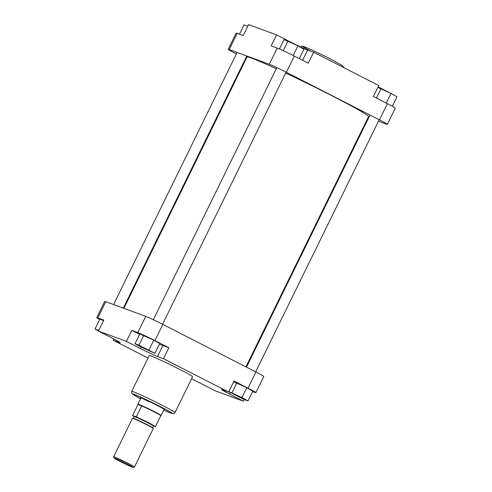 <?xml version="1.0" encoding="UTF-8"?>
<svg xmlns="http://www.w3.org/2000/svg" width="492" height="492" viewBox="0 0 492 492"><rect width="100%" height="100%" fill="white"/><g stroke="black" fill="none" stroke-linecap="round" stroke-linejoin="round"><path stroke-width="0.74" d="M285.649 73.068A67.675 2.847 26.1 0 1 331.762 95.651A67.675 2.847 26.1 0 1 368.533 116.604L245.926 366.878M123.873 308.361L246.984 57.06A67.675 2.847 26.1 0 1 276.289 68.732M276.565 34.889L271.184 45.873L277.187 48.081A14.502 0.609 26.1 0 1 294.296 56.088L286.362 72.275A14.502 0.609 -153.9 0 0 269.253 64.267L229.254 49.575A14.502 0.609 -153.9 0 0 228.196 49.311L236.129 33.124A14.502 0.609 26.1 0 1 237.181 33.382L243.183 35.59L248.565 24.6L276.565 34.889L290.532 42.023A14.502 0.609 26.1 0 0 307.641 50.03L313.638 52.238L378.791 85.546L373.41 96.53L387.37 103.671A14.502 0.609 26.1 0 1 395.254 108.16L387.321 124.353A14.502 0.609 -153.9 0 0 379.443 119.864L387.37 103.671M294.296 56.088L308.256 63.222L313.638 52.238M286.362 72.275L379.443 119.864M228.196 49.311A14.502 0.609 -153.9 0 0 236.074 53.806L236.338 53.935M245.52 58.634L246.074 58.917M387.321 124.353A14.502 0.609 -153.9 0 1 386.263 124.089L378.446 121.223M368.717 117.643L368.127 117.428M393.526 94.815L379.615 87.57A14.502 0.609 26.1 0 1 378.17 86.826M377.868 87.435L391.005 93.406L397.001 96.758L392.333 106.29M381.048 88.597L376.411 98.068M391.005 93.406L386.257 103.099M279.394 48.979L284.013 39.557L297.931 45.818L303.927 49.169L299.29 58.64M297.931 45.818L293.177 55.516M287.968 41.014L283.226 50.694M239.432 34.206L244.007 24.864L247.759 26.242M236.234 395.457L242.593 398.342L236.234 395.457M143.16 347.875L149.513 350.759L143.16 347.875M140.86 398.212A13.536 0.572 26.1 0 1 140.38 397.757A13.536 0.572 26.1 0 1 157.317 405.488A13.536 0.572 26.1 0 1 164.666 409.651A13.536 0.572 26.1 0 1 164.014 409.553M143 398.68A12.89 0.541 -153.9 0 0 148.227 401.466M175.011 412.597L192.575 376.743A24.102 1.015 -153.9 0 0 179.475 369.277A24.102 1.015 -153.9 0 0 149.279 355.531L131.715 391.386A24.102 1.015 26.1 0 1 161.911 405.131A24.102 1.015 26.1 0 1 175.011 412.597L173.854 413.606L172.348 413.6L163.756 410.082A22.171 0.935 -153.9 0 0 172.335 413.311A22.171 0.935 -153.9 0 0 160.38 406.613A22.171 0.935 -153.9 0 0 135.269 394.775A22.171 0.935 -153.9 0 0 140.601 398.735L132.576 394.117L131.622 392.911L131.715 391.386M159.445 344.092A14.502 0.609 -153.9 0 0 162.877 345.525L168.879 347.733L154.918 340.593A14.502 0.609 -153.9 0 0 137.803 332.586L131.807 330.384L139.587 334.363M154.912 353.342L159.728 343.508L153.732 340.156L139.814 333.902L134.999 343.73L140.995 347.081L154.912 353.342L138.959 345.181L134.999 343.73M131.807 330.384L126.426 341.368L98.418 331.085L103.806 320.095L97.803 317.893A14.502 0.609 -153.9 0 0 96.746 317.629A14.502 0.609 -153.9 0 0 99.667 319.499M103.566 320.581L99.815 319.203L94.999 329.037L98.474 330.975M252.568 391.583L254.819 392.407A14.502 0.609 -153.9 0 0 255.871 392.671A14.502 0.609 -153.9 0 0 247.993 388.182L234.032 381.042L228.651 392.032L163.498 358.717L157.495 356.516A14.502 0.609 -153.9 0 1 140.386 348.508L126.426 341.368M228.798 391.718L244.032 399.473L247.993 400.925L252.808 391.097L246.812 387.745L233.675 381.774M96.746 317.629L104.679 301.436A14.502 0.609 26.1 0 1 105.737 301.701L145.737 316.393A14.502 0.609 26.1 0 1 162.846 324.4L255.926 371.989A14.502 0.609 26.1 0 1 263.804 376.478L255.871 392.671M148.043 358.059L113.209 340.249L119.205 342.45A14.502 0.609 -153.9 0 0 120.263 342.709A14.502 0.609 -153.9 0 0 112.385 338.219L98.418 331.085M228.651 392.032L222.648 389.824A14.502 0.609 -153.9 0 0 221.591 389.566A14.502 0.609 -153.9 0 0 229.475 394.055L243.435 401.189L215.435 390.906L201.468 383.766A14.502 0.609 -153.9 0 0 191.517 378.895M244.241 399.547L243.435 401.189M168.879 347.733L163.498 358.717M113.83 338.97L113.209 340.249M247.993 400.925L241.99 397.573L228.86 391.601M232.033 392.77L236.849 382.942M241.99 397.573L246.812 387.745M98.751 330.415L94.999 329.037M138.959 345.181L143.775 335.353M148.916 349.99L153.732 340.156M127.391 464.091A10.633 0.449 -153.9 0 0 114.07 458.052A10.633 0.449 -153.9 0 0 119.845 461.324A10.633 0.449 -153.9 0 0 133.154 467.4A10.633 0.449 -153.9 0 0 127.391 464.091M114.07 458.052L113.627 456.761A11.599 0.486 26.1 0 1 113.627 456.736A11.599 0.486 26.1 0 1 128.16 463.353A11.599 0.486 26.1 0 1 134.464 466.945A11.599 0.486 26.1 0 1 134.445 466.957L133.154 467.4M160.829 415.666A12.73 0.535 -153.9 0 0 153.91 411.743A12.73 0.535 -153.9 0 0 141.684 405.875L136.296 416.859A12.73 0.535 -153.9 0 1 148.529 422.733A12.73 0.535 -153.9 0 1 155.447 426.65L160.829 415.666A12.73 0.535 -153.9 0 1 160.816 415.697A12.73 0.535 -153.9 0 0 160.816 415.697L161.087 415.519A12.89 0.541 -153.9 0 0 161.093 415.506A12.89 0.541 -153.9 0 0 154.094 411.515A12.89 0.541 -153.9 0 0 137.945 404.166A12.89 0.541 -153.9 0 0 137.945 404.178L141.013 397.899M141.684 405.875A12.73 0.535 -153.9 0 0 137.963 404.498A12.73 0.535 -153.9 0 0 137.963 404.51L141.684 405.875M134.464 466.945L153.301 428.489A11.599 0.486 -153.9 0 0 146.997 424.897A11.599 0.486 -153.9 0 0 132.465 418.28L113.627 456.736M134.193 416.576A12.73 0.535 -153.9 0 1 132.582 415.494L136.296 416.859M155.447 426.65L153.67 425.998M132.582 415.494L137.963 404.51M306.362 49.526A24.102 1.015 -153.9 0 0 304.665 48.8M310.987 51.26A22.171 0.935 26.1 0 1 305.489 47.22A22.171 0.935 26.1 0 1 330.636 59.071M237.181 33.382L229.254 49.575M269.253 64.267L277.187 48.081M379.406 88L379.615 87.57M302.592 60.331L307.641 50.03M247.993 388.182L255.926 371.989M162.846 324.4L154.918 340.593M137.803 332.586L145.737 316.393M105.737 301.701L97.803 317.893M230.225 392.518L229.475 394.055M119.408 342.038L119.205 342.45M162.877 345.525L157.495 356.516M141.069 347.112L140.386 348.508M134.181 416.613L134.728 416.724A11.119 0.467 26.1 0 1 137.065 417.302A11.119 0.467 26.1 0 1 147.957 422.523A11.119 0.467 26.1 0 1 153.147 425.746L153.565 426.109A10.793 0.455 -153.9 0 0 147.705 422.769A10.793 0.455 -153.9 0 0 134.181 416.613L133.326 418.348A10.793 0.455 26.1 0 1 146.85 424.504A10.793 0.455 26.1 0 1 152.717 427.849L152.735 428.132M246.799 56.02L123.283 308.146M237.07 52.447L113.554 304.573M286.104 72.146L162.588 324.271M276.842 67.607L153.326 319.732M379.178 119.728L255.662 371.854M369.996 115.036L246.48 367.161M300.274 47.312C301.098 46.217 301.99 45.885 302.943 46.316C305.274 46.777 319.449 53.345 330.667 59.089L342.709 65.793L343.773 67.638M137.963 404.498L137.945 404.178M153.565 426.109L152.717 427.849M164.168 409.239L161.093 415.506"/></g></svg>
